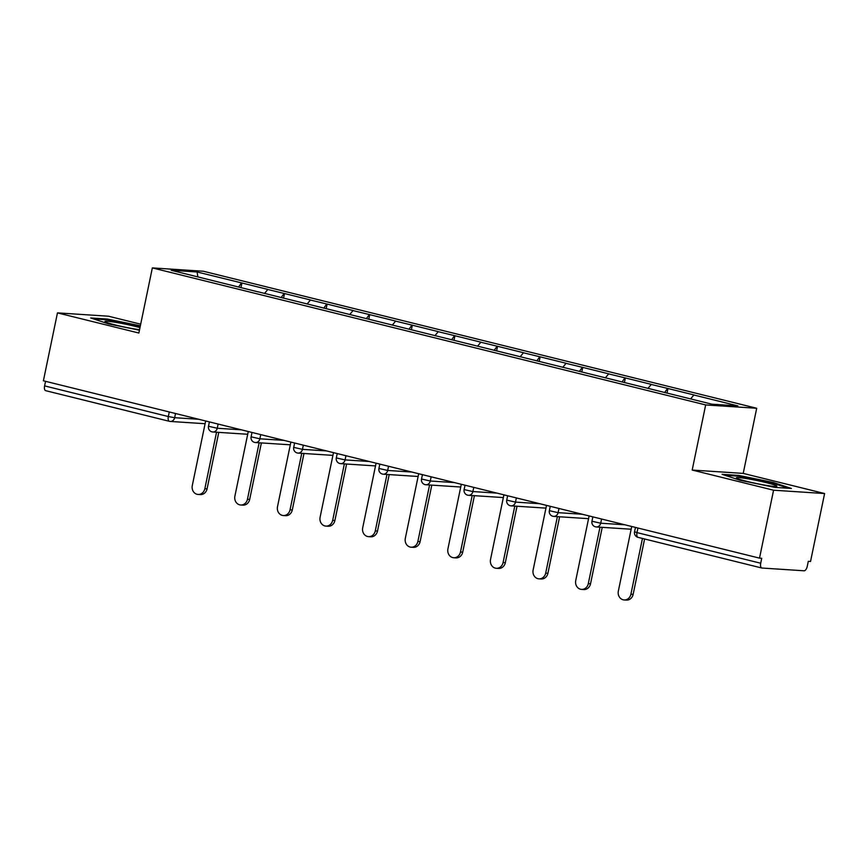 <?xml version="1.0" encoding="UTF-8"?>
<svg xmlns="http://www.w3.org/2000/svg" width="868" height="868" viewBox="0 0 868 868"><rect width="100%" height="100%" fill="white"/><g stroke="black" fill="none" stroke-linecap="round" stroke-linejoin="round"><path stroke-width="1.3" d="M140.681 324.187L108.489 316.212L57.462 312.881L43.4 380.792L759.511 558.135L773.572 490.214L824.6 493.545L743.214 473.396L756.701 408.264L203.372 271.239L152.345 267.908L705.673 404.933L756.701 408.264M824.6 493.545L810.538 561.466L808.303 561.325L807.273 566.283A4.763 2.213 103.9 0 1 804.083 570.786L761.974 568.041A4.763 2.213 103.9 0 1 761.8 568.008L638.078 537.368A4.763 2.213 103.9 0 0 638.262 537.4M197.882 276.892L197.079 271.977L171.191 270.284L258.208 291.908M197.079 271.977L241.912 282.99L240.946 287.634M264.512 293.471L267.854 289.424L241.912 282.99M267.409 289.391L284.509 293.547L283.554 298.191M307.12 304.028L310.462 299.97L284.509 293.547M310.017 299.937L327.117 304.093L326.162 308.737M349.728 314.574L353.07 310.516L327.117 304.093M352.614 310.494L369.725 314.65L368.759 319.294M392.325 325.12L395.667 321.073L369.725 314.65M395.222 321.041L412.333 325.196L411.367 329.84M434.933 335.677L438.275 331.619L412.333 325.196M437.83 331.598L454.94 335.742L453.975 340.386M477.541 346.224L480.883 342.176L454.94 335.742M480.438 342.144L497.538 346.299L496.583 350.943M520.149 356.781L523.491 352.723L497.538 346.299M523.046 352.69L540.146 356.846L539.191 361.489M562.757 367.327L566.099 363.269L540.146 356.846M565.643 363.247L582.754 367.403L581.788 372.046M605.354 377.884L608.696 373.826L582.754 367.403M608.251 373.793L625.361 377.949L624.396 382.593M647.962 388.43L651.304 384.372L625.361 377.949M650.859 384.35L667.969 388.506L667.004 393.15M690.624 398.911L693.912 394.929L667.969 388.506M693.467 394.897L737.843 405.888L711.955 404.195L258.176 291.822M281.167 297.594L284.064 293.514M323.775 308.151L326.672 304.071M366.383 318.697L369.28 314.617M408.991 329.254L411.888 325.164M451.599 339.8L454.485 335.721M494.196 350.357L497.093 346.267M536.804 360.904L539.701 356.824M579.412 371.45L582.309 367.37M622.02 382.007L624.917 377.916M664.628 392.553L667.525 388.473M637.937 528.026L636.993 532.605L760.715 563.234L761.735 558.276L759.511 558.135M760.715 563.234A4.763 2.213 103.9 0 0 761.8 568.008M45.874 390.698A4.763 2.213 -76.1 0 1 45.689 390.676A4.763 2.213 -76.1 0 1 44.604 385.902L45.548 381.334M57.462 312.881L138.858 333.03L152.345 267.908M743.214 473.396L692.187 470.055L773.572 490.214M692.187 470.055L705.673 404.933M238.57 287.048L241.456 282.968M740.176 480.308L774.82 487.382L791.399 488.467L773.334 482.478L738.69 475.414L722.111 474.329L740.176 480.308M140.356 325.793L107.241 319.044L90.673 317.959L108.739 323.948L139.433 330.209M738.527 476.174L738.69 475.414M773.171 483.226L773.334 482.478M107.09 319.815L107.241 319.044M631.72 526.485L618.341 591.108A7.302 6.445 -86.3 0 0 624.146 599.951A7.302 6.445 -86.3 0 0 630.906 594.211L642.45 538.453M630.906 594.211L633.141 594.363A7.302 6.445 93.7 0 1 626.381 600.092L624.146 599.951M633.141 594.363L644.599 538.985M589.122 515.939L575.734 580.551A7.302 6.445 -86.3 0 0 581.538 589.394A7.302 6.445 -86.3 0 0 588.298 583.665L599.994 527.191M588.298 583.665L590.533 583.806A7.302 6.445 93.7 0 1 583.773 589.546L581.538 589.394M590.533 583.806L602.229 527.332M546.514 505.382L533.126 570.005A7.302 6.445 -86.3 0 0 538.93 578.847A7.302 6.445 -86.3 0 0 545.69 573.119L557.386 516.644M545.69 573.119L547.925 573.26A7.302 6.445 93.7 0 1 541.165 578.989L538.93 578.847M547.925 573.26L559.621 516.785M503.907 494.836L490.529 559.448A7.302 6.445 -86.3 0 0 496.333 568.301A7.302 6.445 -86.3 0 0 503.082 562.562L514.778 506.087M503.082 562.562L505.317 562.714A7.302 6.445 93.7 0 1 498.558 568.442L496.333 568.301M505.317 562.714L517.013 506.239M461.299 484.279L447.921 548.901A7.302 6.445 -86.3 0 0 453.725 557.744A7.302 6.445 -86.3 0 0 460.485 552.015L472.181 495.541M460.485 552.015L462.709 552.156A7.302 6.445 93.7 0 1 455.95 557.896L453.725 557.744M462.709 552.156L474.405 495.682M418.691 473.733L405.313 538.355A7.302 6.445 -86.3 0 0 411.117 547.198A7.302 6.445 -86.3 0 0 417.877 541.458L429.573 484.984M417.877 541.458L420.112 541.61A7.302 6.445 93.7 0 1 413.352 547.339L411.117 547.198M420.112 541.61L431.797 485.136M736.411 477.888A20.637 1.519 11.7 0 0 736.541 478.051A20.637 1.519 11.7 0 0 756.321 483.498A20.637 1.519 11.7 0 0 776.632 486.362A20.637 1.519 11.7 0 0 776.838 486.134A20.637 1.519 11.7 0 0 756.126 480.362A20.637 1.519 11.7 0 0 736.411 477.888M725.03 475.295L739.124 476.217L772.683 483.064L788.394 488.272M139.976 327.637A20.637 1.519 11.7 0 0 117.549 322.646A20.637 1.519 11.7 0 0 104.974 321.529A20.637 1.519 11.7 0 0 105.093 321.681A20.637 1.519 11.7 0 0 118.558 325.75A20.637 1.519 11.7 0 0 139.542 329.699M93.592 318.925L107.675 319.847L140.204 326.487M376.083 463.186L362.705 527.798A7.302 6.445 -86.3 0 0 368.509 536.641A7.302 6.445 -86.3 0 0 375.269 530.912L386.965 474.438M375.269 530.912L377.504 531.053A7.302 6.445 93.7 0 1 370.744 536.793L368.509 536.641M377.504 531.053L389.2 474.579M333.486 452.629L320.097 517.252A7.302 6.445 -86.3 0 0 325.901 526.095A7.302 6.445 -86.3 0 0 332.661 520.366L344.357 463.881M332.661 520.366L334.896 520.507A7.302 6.445 93.7 0 1 328.137 526.236L325.901 526.095M334.896 520.507L346.592 464.033M290.878 442.083L277.5 506.695A7.302 6.445 -86.3 0 0 283.304 515.538A7.302 6.445 -86.3 0 0 290.053 509.809L301.749 453.335M290.053 509.809L292.288 509.961A7.302 6.445 93.7 0 1 285.529 515.69L283.304 515.538M292.288 509.961L303.984 453.476M248.27 431.526L234.892 496.149A7.302 6.445 -86.3 0 0 240.696 504.992A7.302 6.445 -86.3 0 0 247.456 499.263L259.152 442.788M247.456 499.263L249.68 499.404A7.302 6.445 93.7 0 1 242.921 505.133L240.696 504.992M249.68 499.404L261.377 442.93M205.662 420.98L192.284 485.603A7.302 6.445 -86.3 0 0 198.088 494.445A7.302 6.445 -86.3 0 0 204.848 488.706L216.544 432.231M204.848 488.706L207.072 488.858A7.302 6.445 93.7 0 1 200.324 494.586L198.088 494.445M207.072 488.858L218.769 432.383M636.993 532.605A4.763 2.213 103.9 0 0 638.078 537.368A4.763 4.763 0 0 1 634.551 531.78L636.993 532.605M44.604 385.902L168.327 416.542L169.271 411.964M205.098 423.714L170.247 421.447A4.763 4.21 -86.3 0 1 169.596 421.338A4.763 2.213 -76.1 0 1 169.412 421.316A4.763 2.213 -76.1 0 1 168.327 416.542L174.652 417.703L198.805 419.277M601.578 519.021L600.71 523.209L624.862 524.793M595.654 526.843A4.763 4.21 -86.3 0 0 596.305 526.952A4.763 4.21 -86.3 0 0 600.71 523.209L591.954 521.234A4.763 4.763 0 0 0 596.305 526.952L631.155 529.23M558.97 508.474L558.102 512.663L582.265 514.236M516.362 497.917L515.505 502.105L539.657 503.69M473.765 487.371L472.897 491.559L497.049 493.132M431.157 476.814L430.289 481.002L454.441 482.586M388.549 466.268L387.681 470.456L411.833 472.04M345.941 455.722L345.073 459.91L369.236 461.483M303.333 445.165L302.465 449.353L326.628 450.937M260.736 434.618L259.868 438.807L284.02 440.38M218.128 424.061L217.26 428.249L241.412 429.834M175.52 413.515L174.652 417.703A4.763 4.21 -86.3 0 1 170.247 421.447A4.763 4.763 0 0 1 169.412 421.316L45.689 390.676M553.046 516.297A4.763 4.21 -86.3 0 0 553.697 516.395A4.763 4.21 -86.3 0 0 558.102 512.663L549.346 510.677A4.763 4.763 0 0 0 553.697 516.395L588.547 518.673M510.438 505.751A4.763 4.21 -86.3 0 0 511.089 505.849A4.763 4.21 -86.3 0 0 515.505 502.105L506.738 500.131A4.763 4.763 0 0 0 511.089 505.849L545.939 508.127M467.83 495.194A4.763 4.21 -86.3 0 0 468.481 495.292A4.763 4.21 -86.3 0 0 472.897 491.559L464.13 489.574A4.763 4.763 0 0 0 468.481 495.292L503.342 497.57M425.233 484.648A4.763 4.21 -86.3 0 0 425.884 484.745A4.763 4.21 -86.3 0 0 430.289 481.002L421.522 479.027A4.763 4.763 0 0 0 425.884 484.745L460.734 487.024M382.625 474.091A4.763 4.21 -86.3 0 0 383.276 474.199A4.763 4.21 -86.3 0 0 387.681 470.456L378.925 468.47A4.763 4.763 0 0 0 383.276 474.199L418.126 476.478M340.017 463.545A4.763 4.21 -86.3 0 0 340.668 463.642A4.763 4.21 -86.3 0 0 345.073 459.91L336.317 457.924A4.763 4.763 0 0 0 340.668 463.642L375.519 465.921M297.409 452.988A4.763 4.21 -86.3 0 0 298.06 453.096A4.763 4.21 -86.3 0 0 302.465 449.353L293.709 447.378A4.763 4.763 0 0 0 298.06 453.096L332.911 455.374M254.801 442.441A4.763 4.21 -86.3 0 0 255.452 442.539A4.763 4.21 -86.3 0 0 259.868 438.807L251.102 436.821A4.763 4.763 0 0 0 255.452 442.539L290.313 444.817M212.204 431.895A4.763 4.21 -86.3 0 0 212.855 431.993A4.763 4.21 -86.3 0 0 217.26 428.249L208.494 426.275A4.763 4.763 0 0 0 212.855 431.993L247.706 434.271M635.463 527.408L634.551 531.78M592.855 516.861L591.954 521.234M550.247 506.315L549.346 510.677M507.639 495.758L506.738 500.131M465.042 485.212L464.13 489.574M422.434 474.655L421.522 479.027M379.826 464.109L378.925 468.47M337.218 453.552L336.317 457.924M294.61 443.005L293.709 447.378M252.013 432.459L251.102 436.821M209.405 421.902L208.494 426.275"/></g></svg>
